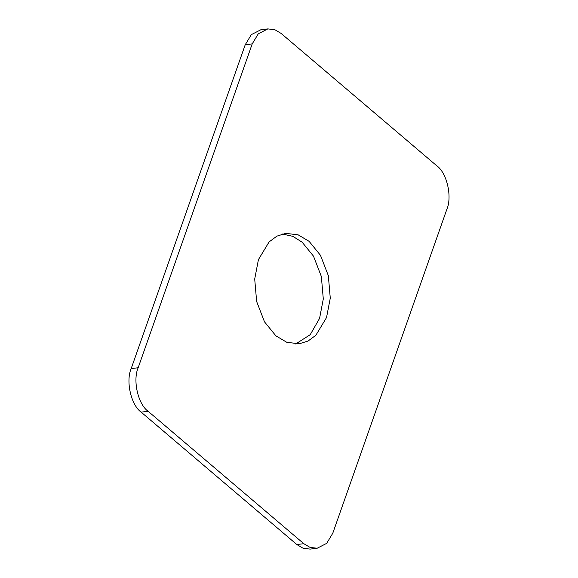 <?xml version="1.0" encoding="UTF-8"?>
<svg xmlns="http://www.w3.org/2000/svg" width="578" height="578" viewBox="0 0 578 578"><rect width="100%" height="100%" fill="white"/><g stroke="black" fill="none" stroke-linecap="round" stroke-linejoin="round"><path stroke-width="0.87" d="M267.845 28.9L274.918 29.753L281.175 33.466L436.852 165.864C446.91 172.851 452.386 196.795 446.816 209.402L332.769 533.256L326.671 543.363L317.134 548.255L310.155 549.1L303.082 548.247L296.825 544.534L141.148 412.136C131.09 405.149 125.614 381.205 131.184 368.598L245.231 44.744L251.329 34.637L260.866 29.745L267.845 28.9L258.301 33.791L252.21 43.899L138.164 367.752C132.593 380.36 138.07 404.304 148.12 411.29L303.804 543.688L310.061 547.402L317.134 548.255M275.858 335.804L264.493 321.83L256.646 301.492L254.703 279.029L258.431 259.616L269.095 241.915L276.941 236.113L285.799 233.36L298.176 234.849L309.122 241.351L320.487 255.324L328.333 275.663L330.276 298.125L326.541 317.539L315.884 335.24L308.038 341.042L299.18 343.794L286.804 342.306L275.858 335.804M295.661 343.975L310.234 334.676L319.569 318.384L323.297 298.971L321.354 276.508L313.507 256.17L302.142 242.196L292.851 236.344L282.339 234.025M296.825 544.534L303.804 543.688M148.12 411.29L141.148 412.136M131.184 368.598L138.164 367.752M252.21 43.899L245.231 44.744"/></g></svg>
